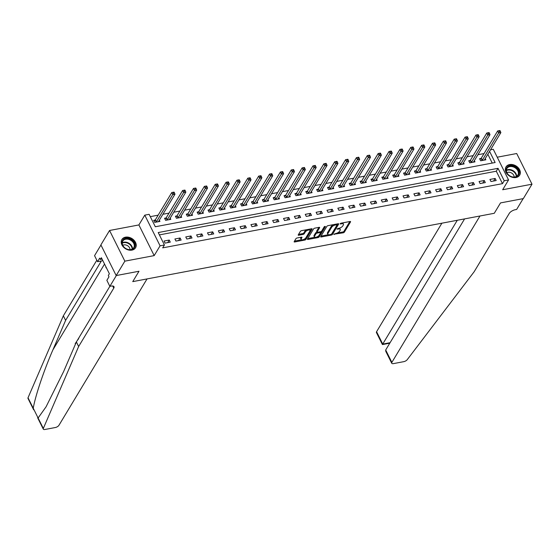 <?xml version="1.0" encoding="UTF-8"?>
<svg xmlns="http://www.w3.org/2000/svg" width="560" height="560" viewBox="0 0 560 560"><rect width="100%" height="100%" fill="white"/><g stroke="black" fill="none" stroke-linecap="round" stroke-linejoin="round"><path stroke-width="0.84" d="M333.788 234.241L343.21 232.813A1.001 0.427 153.5 0 0 344.4 232.085L350.532 221.9A1.001 0.427 153.5 0 0 350.574 221.613A1.001 0.427 153.5 0 0 350.021 221.494L340.956 223.209L340.088 223.916L341.649 223.783A3.213 1.365 153.5 0 1 343.434 224.154A3.213 1.365 153.5 0 1 343.294 225.071L342.783 225.925A3.213 1.365 153.5 0 1 338.961 228.249L336.952 228.977L338.485 229.04A3.213 1.365 153.5 0 1 340.27 229.418A3.213 1.365 153.5 0 1 340.123 230.335L339.612 231.182A3.213 1.365 153.5 0 1 335.797 233.513L333.788 234.241M131.943 250.11A7.98 6.013 31 0 0 135.555 247.758A7.98 6.013 31 0 0 133.98 240.219A7.98 6.013 31 0 0 125.496 237.174A7.98 6.013 31 0 0 121.884 239.526A7.98 6.013 31 0 0 123.459 247.065A7.98 6.013 31 0 0 131.943 250.11M516.061 177.499A7.98 6.013 31 0 0 519.673 175.147A7.98 6.013 31 0 0 518.098 167.615A7.98 6.013 31 0 0 509.614 164.57A7.98 6.013 31 0 0 506.002 166.922A7.98 6.013 31 0 0 507.577 174.461A7.98 6.013 31 0 0 516.061 177.499M297.115 237.986A1.001 0.427 153.5 0 0 295.918 238.714L294.203 241.57A1.001 0.427 153.5 0 0 294.154 241.857A1.001 0.427 153.5 0 0 294.714 241.976L304.78 240.072A1.001 0.427 153.5 0 0 305.977 239.344L312.102 229.166A1.001 0.427 153.5 0 0 312.151 228.879A1.001 0.427 153.5 0 0 311.591 228.76L301.525 230.664A1.001 0.427 153.5 0 0 300.328 231.392L298.256 234.843A1.001 0.427 153.5 0 0 298.207 235.13A1.001 0.427 153.5 0 0 298.767 235.242L303.072 234.43A1.001 0.427 153.5 0 0 304.269 233.702L305.298 231.994A2.688 1.141 153.5 0 1 307.79 230.237A2.688 1.141 153.5 0 1 309.981 230.363A2.688 1.141 153.5 0 1 309.862 231.133L305.83 237.832A2.688 1.141 153.5 0 1 303.331 239.589A2.688 1.141 153.5 0 1 301.14 239.463A2.688 1.141 153.5 0 1 301.266 238.693L301.938 237.58A1.001 0.427 153.5 0 0 301.98 237.293A1.001 0.427 153.5 0 0 301.42 237.174L297.115 237.986M33.663 409.801L28 398.44A3.066 1.302 -26.5 0 1 28.028 397.775L63.35 315.826L65.618 320.369L52.885 349.902C43.876 370.531 35.287 396.046 33.25 408.24L38.108 417.984L46.053 406.833L63.651 371.497L76.384 341.964L116.354 275.527L138.992 271.25L132.748 281.624L494.27 213.29L500.514 202.916L494.27 213.29L479.976 215.992L391.874 362.376A3.066 1.302 153.5 0 0 391.734 363.258A3.066 1.302 153.5 0 0 393.442 363.615L403.739 361.669A3.066 1.302 153.5 0 0 407.239 359.66L474.152 271.747L509.271 213.395A5.117 2.17 -26.5 0 1 515.347 209.692L516.649 209.44L523.152 198.639L500.514 202.916L523.327 198.604L532 184.198L502.67 189.742L508.564 179.942L504.224 180.761L502.488 183.645L162.687 247.87L164.423 244.993L160.076 245.812L144.781 215.138L149.128 214.319L155.33 226.751L495.131 162.526L489.566 151.375M38.108 417.984L43.323 428.449A3.066 1.302 153.5 0 0 43.295 429.114A3.066 1.302 153.5 0 0 44.996 429.478L55.293 427.532A3.066 1.302 153.5 0 0 58.94 425.306L147.042 278.922L132.748 281.624L138.992 271.25L116.179 275.562L124.852 261.156L154.182 255.612L160.076 245.812M320.733 236.558A1.001 0.427 153.5 0 0 320.684 236.845A1.001 0.427 153.5 0 0 321.244 236.964L331.31 235.06A1.001 0.427 153.5 0 0 332.5 234.332L338.632 224.147A1.001 0.427 153.5 0 0 338.674 223.867A1.001 0.427 153.5 0 0 338.121 223.748L328.055 225.652A1.001 0.427 153.5 0 0 326.858 226.373L320.733 236.558M318.045 237.566L307.979 239.47A1.001 0.427 153.5 0 1 307.419 239.351A1.001 0.427 153.5 0 1 307.468 239.064L313.593 228.886A1.001 0.427 153.5 0 1 314.79 228.158L319.095 227.339A1.001 0.427 153.5 0 1 319.655 227.458A1.001 0.427 153.5 0 1 319.606 227.745L317.121 231.875A1.001 0.427 153.5 0 0 317.079 232.162A1.001 0.427 153.5 0 0 317.639 232.281L320.495 231.742A1.001 0.427 153.5 0 0 321.685 231.014L324.275 226.716L325.472 226.485L319.235 236.838A1.001 0.427 153.5 0 1 318.045 237.566L317.632 236.74L317.177 236.824M116.179 275.562L100.884 244.888L109.557 230.482L124.852 261.156M532 184.198L516.705 153.524L497.231 157.206M502.488 183.645L496.286 171.213L159.39 234.892M495.145 178.458L489.93 179.445L490.966 181.517L496.181 180.53L495.145 178.458L493.605 181.013M484.281 180.509L479.066 181.496L480.102 183.568L485.317 182.581L484.281 180.509L482.741 183.071M473.417 182.56L468.202 183.547L469.238 185.619L474.453 184.632L473.417 182.56L471.877 185.122M462.553 184.618L457.338 185.605L458.374 187.677L463.589 186.69L462.553 184.618L461.013 187.173M451.689 186.669L446.481 187.656L447.51 189.728L452.725 188.741L451.689 186.669L450.149 189.231M440.832 188.72L435.617 189.707L436.646 191.779L441.861 190.792L440.832 188.72L439.292 191.282M429.968 190.778L424.753 191.765L425.782 193.837L430.997 192.85L429.968 190.778L428.428 193.333M419.104 192.829L413.889 193.816L414.925 195.888L420.133 194.901L419.104 192.829L417.564 195.391M408.24 194.88L403.025 195.867L404.061 197.939L409.276 196.952L408.24 194.88L406.7 197.442M397.376 196.938L392.161 197.925L393.197 199.997L398.412 199.01L397.376 196.938L395.836 199.493M386.512 198.989L381.297 199.976L382.333 202.048L387.548 201.061L386.512 198.989L384.972 201.551M375.648 201.04L370.433 202.027L371.469 204.099L376.684 203.112L375.648 201.04L374.108 203.602M364.784 203.098L359.576 204.078L360.605 206.157L365.82 205.17L364.784 203.098L363.244 205.653M353.927 205.149L348.712 206.136L349.741 208.208L354.956 207.221L353.927 205.149L352.387 207.711M343.063 207.2L337.848 208.187L338.877 210.259L344.092 209.272L343.063 207.2L341.523 209.762M332.199 209.258L326.984 210.238L328.02 212.317L333.228 211.33L332.199 209.258L330.659 211.813M321.335 211.309L316.12 212.296L317.156 214.368L322.371 213.381L321.335 211.309L319.795 213.871M310.471 213.36L305.256 214.347L306.292 216.419L311.507 215.432L310.471 213.36L308.931 215.922M299.607 215.418L294.392 216.398L295.428 218.477L300.643 217.49L299.607 215.418L298.067 217.973M288.743 217.469L283.528 218.456L284.564 220.528L289.779 219.541L288.743 217.469L287.203 220.031M277.886 219.52L272.671 220.507L273.7 222.579L278.915 221.592L277.886 219.52L276.339 222.082M267.022 221.578L261.807 222.558L262.836 224.637L268.051 223.65L267.022 221.578L265.482 224.133M256.158 223.629L250.943 224.616L251.972 226.688L257.187 225.701L256.158 223.629L254.618 226.191M245.294 225.68L240.079 226.667L241.115 228.739L246.33 227.752L245.294 225.68L243.754 228.242M234.43 227.738L229.215 228.718L230.251 230.79L235.466 229.81L234.43 227.738L232.89 230.293M223.566 229.789L218.351 230.776L219.387 232.848L224.602 231.861L223.566 229.789L222.026 232.351M212.702 231.84L207.487 232.827L208.523 234.899L213.738 233.912L212.702 231.84L211.162 234.402M201.838 233.898L196.623 234.878L197.659 236.95L202.874 235.97L201.838 233.898L200.298 236.453M190.981 235.949L185.766 236.936L186.795 239.008L192.01 238.021L190.981 235.949L189.441 238.504M180.117 238L174.902 238.987L175.931 241.059L181.146 240.072L180.117 238L178.577 240.562M169.253 240.058L164.038 241.038L165.067 243.11L170.282 242.13L169.253 240.058L167.713 242.613M484.043 153.566L477.925 154.721M473.179 155.617L467.061 156.779M462.315 157.675L456.204 158.83M451.458 159.726L445.34 160.881M440.594 161.777L434.476 162.939M429.73 163.835L423.612 164.99M418.866 165.886L412.748 167.041M408.002 167.937L401.884 169.099M397.138 169.995L391.02 171.15M386.274 172.046L380.156 173.201M375.41 174.097L369.299 175.259M364.553 176.155L358.435 177.31M353.689 178.206L347.571 179.361M342.825 180.257L336.707 181.419M331.961 182.315L325.843 183.47M321.097 184.366L314.979 185.521M310.233 186.417L304.115 187.579M299.369 188.475L293.251 189.63M288.505 190.526L282.394 191.681M277.648 192.577L271.53 193.739M266.784 194.635L260.666 195.79M255.92 196.686L249.802 197.841M245.056 198.737L238.938 199.899M234.192 200.795L228.074 201.95M223.328 202.846L217.21 204.001M212.464 204.897L206.346 206.059M201.6 206.955L195.489 208.11M190.743 209.006L184.625 210.161M179.879 211.057L173.761 212.219M169.015 213.115L162.897 214.27M158.151 215.166L150.29 216.65M492.233 163.072L487.837 154.259M481.012 158.452L479.598 158.718L480.634 160.79L485.842 159.803L485.233 158.578M470.148 160.503L468.734 160.769L469.77 162.841L474.985 161.854L474.369 160.629M459.284 162.554L457.87 162.82L458.906 164.899L464.121 163.912L463.505 162.687M448.42 164.612L447.006 164.878L448.042 166.95L453.257 165.963L452.648 164.738M437.556 166.663L436.142 166.929L437.178 169.001L442.393 168.014L441.784 166.789M426.692 168.714L425.285 168.98L426.314 171.059L431.529 170.072L430.92 168.847M415.835 170.772L414.421 171.038L415.45 173.11L420.665 172.123L420.056 170.898M404.971 172.823L403.557 173.089L404.586 175.161L409.801 174.174L409.192 172.949M394.107 174.874L392.693 175.14L393.729 177.219L398.937 176.232L398.328 175.007M383.243 176.932L381.829 177.198L382.865 179.27L388.08 178.283L387.464 177.058M372.379 178.983L370.965 179.249L372.001 181.321L377.216 180.334L376.6 179.109M361.515 181.034L360.101 181.3L361.137 183.372L366.352 182.392L365.743 181.167M350.651 183.092L349.237 183.358L350.273 185.43L355.488 184.443L354.879 183.218M339.787 185.143L338.38 185.409L339.409 187.481L344.624 186.494L344.015 185.269M328.93 187.194L327.516 187.46L328.545 189.532L333.76 188.552L333.151 187.327M318.066 189.252L316.652 189.518L317.681 191.59L322.896 190.603L322.287 189.378M307.202 191.303L305.788 191.569L306.824 193.641L312.032 192.654L311.423 191.429M296.338 193.354L294.924 193.62L295.96 195.692L301.175 194.712L300.559 193.487M285.474 195.412L284.06 195.678L285.096 197.75L290.311 196.763L289.695 195.538M274.61 197.463L273.196 197.729L274.232 199.801L279.447 198.814L278.838 197.589M263.746 199.514L262.332 199.78L263.368 201.852L268.583 200.872L267.974 199.647M252.889 201.572L251.475 201.838L252.504 203.91L257.719 202.923L257.11 201.698M242.025 203.623L240.611 203.889L241.64 205.961L246.855 204.974L246.246 203.749M231.161 205.674L229.747 205.94L230.776 208.012L235.991 207.032L235.382 205.807M220.297 207.725L218.883 207.998L219.919 210.07L225.127 209.083L224.518 207.858M209.433 209.783L208.019 210.049L209.055 212.121L214.27 211.134L213.654 209.909M198.569 211.834L197.155 212.1L198.191 214.172L203.406 213.192L202.79 211.967M187.705 213.885L186.291 214.158L187.327 216.23L192.542 215.243L191.933 214.018M176.841 215.943L175.427 216.209L176.463 218.281L181.678 217.294L181.069 216.069M165.984 217.994L164.57 218.26L165.599 220.332L170.814 219.352L170.205 218.127M155.12 220.045L153.706 220.318L154.735 222.39L159.95 221.403L159.341 220.178M154.182 255.612L138.887 224.938L109.557 230.482M138.887 224.938L144.781 215.138M490.525 149.786L493.276 149.268L508.564 179.942M504.224 180.761L498.022 168.329L158.221 232.554L164.423 244.993M496.286 171.213L498.022 168.329M340.27 229.418L339.857 228.592A3.213 1.365 153.5 0 0 339.248 228.186M343.434 224.154L343.021 223.328A3.213 1.365 153.5 0 0 342.433 222.929M337.274 233.023L342.797 231.98A1.001 0.427 153.5 0 0 343.987 231.252L349.839 221.529M331.723 233.87A1.001 0.427 153.5 0 0 332.087 233.506L337.946 223.776M321.006 236.103L328.412 234.703M330.848 234.444L331.681 233.94L337.064 225.001L335.468 224.952A3.213 1.365 153.5 0 0 331.646 227.276L327.971 233.387A3.213 1.365 153.5 0 0 327.824 234.304A3.213 1.365 153.5 0 0 329.609 234.682L330.848 234.444M336.651 224.168L337.092 224.798M333.578 224.602A3.213 1.365 153.5 0 0 331.233 226.443L331.646 227.276M327.824 234.304L327.411 233.471A3.213 1.365 153.5 0 1 327.558 232.554L331.233 226.443M314.895 237.258L307.741 238.609M318.92 227.374L316.708 231.049A1.001 0.427 153.5 0 0 316.666 231.336L317.079 232.162M324.604 226.408L318.822 236.012L319.235 236.838M314.545 236.159A2.688 1.141 153.5 0 0 314.426 236.929A2.688 1.141 153.5 0 0 316.617 237.055A2.688 1.141 153.5 0 0 319.109 235.298L320.53 232.939A1.001 0.427 153.5 0 0 320.572 232.652A1.001 0.427 153.5 0 0 320.019 232.533L317.156 233.072A1.001 0.427 153.5 0 0 315.966 233.8L314.545 236.159L314.132 235.333A2.688 1.141 153.5 0 0 314.006 236.096L314.426 236.929M320.117 232.106A1.001 0.427 153.5 0 0 320.159 231.819A1.001 0.427 153.5 0 0 320.152 231.805L320.572 232.652M314.132 235.333L315.553 232.967A1.001 0.427 153.5 0 1 316.743 232.246L317.086 232.176M317.632 236.74A1.001 0.427 153.5 0 0 318.822 236.012M301.14 239.463L300.727 238.637A2.688 1.141 153.5 0 1 300.853 237.867L301.245 237.209M309.981 230.363L309.568 229.537A2.688 1.141 153.5 0 0 309.148 229.222M306.726 229.677A2.688 1.141 153.5 0 0 304.885 231.161L305.298 231.994M298.529 234.381L302.659 233.604A1.001 0.427 153.5 0 0 303.856 232.876L304.885 231.161M303.989 239.316L304.367 239.246A1.001 0.427 153.5 0 0 305.564 238.518L311.416 228.795M294.476 241.115L301.56 239.778M484.428 160.069L484.428 160.006A1.022 0.434 -26.5 0 1 484.498 159.803L500.871 132.601L498.694 133.014L497.665 130.935L481.292 158.144A1.022 0.434 -26.5 0 1 481.096 158.368L479.948 159.425M499.079 130.69L497.665 130.935L499.947 130.522L499.079 130.69L499.492 131.516L500.36 131.355L499.947 130.522M499.492 131.516L482.328 160.216A1.022 0.434 -26.5 0 1 482.132 160.44L482.041 160.524M500.36 131.355L500.871 132.601M441.889 223.188L376.579 331.709L382.76 344.099L390.068 342.72M457.282 220.283L382.424 344.568L389.795 343.175M464.59 218.904L385.693 349.986L391.874 362.376M382.417 344.561L376.446 332.584A3.066 1.302 -26.5 0 1 376.579 331.709M391.734 363.258L385.763 351.281L385.693 349.986M76.384 341.964L78.645 346.5L113.764 288.148A5.117 2.17 153.5 0 0 113.995 286.685A5.117 2.17 153.5 0 0 111.153 286.09L109.851 286.335L106.855 280.322L108.983 276.78L108.325 275.457L109.368 273.728L101.388 257.726L100.345 259.455L102.088 259.126M63.35 315.826L96.824 260.211M101.066 261.009A5.117 2.17 153.5 0 1 100.737 262.017L65.618 320.369M43.323 428.449L78.645 346.5M100.954 245.028L94.556 255.661L97.552 261.674L99.687 258.125L100.345 259.455M97.552 261.674L102.858 260.666M81.606 333.277L82.432 331.912M79.772 336.329L80.15 335.699M77.175 340.648L78.694 338.632M75.425 344.183L75.18 343.693L76.832 341.215M473.571 162.127L473.571 162.057A1.022 0.434 -26.5 0 1 473.634 161.854L490.007 134.652L487.83 135.065L486.801 132.993L470.428 160.195A1.022 0.434 -26.5 0 1 470.239 160.419L469.091 161.483M488.215 132.741L486.801 132.993L489.083 132.58L488.215 132.741L488.628 133.567L489.496 133.406L489.083 132.58M488.628 133.567L471.464 162.267A1.022 0.434 -26.5 0 1 471.268 162.491L471.184 162.575M489.496 133.406L490.007 134.652M462.707 164.178L462.707 164.115A1.022 0.434 -26.5 0 1 462.77 163.912L479.143 136.71L476.973 137.116L475.937 135.044L459.564 162.246A1.022 0.434 -26.5 0 1 459.375 162.477L458.227 163.534M477.351 134.792L475.937 135.044L478.219 134.631L477.351 134.792L477.764 135.625L478.632 135.457L478.219 134.631M477.764 135.625L460.6 164.318A1.022 0.434 -26.5 0 1 460.404 164.549L460.32 164.626M478.632 135.457L479.143 136.71M451.843 166.229L451.843 166.166A1.022 0.434 -26.5 0 1 451.906 165.963L468.279 138.761L466.109 139.174L465.073 137.095L448.7 164.304A1.022 0.434 -26.5 0 1 448.511 164.528L447.363 165.585M466.487 136.85L465.073 137.095L467.355 136.682L466.487 136.85L466.9 137.676L467.768 137.515L467.355 136.682M466.9 137.676L449.736 166.376A1.022 0.434 -26.5 0 1 449.54 166.6L449.456 166.684M467.768 137.515L468.279 138.761M440.979 168.287L440.979 168.217A1.022 0.434 -26.5 0 1 441.042 168.014L457.415 140.812L455.245 141.225L454.209 139.153L437.836 166.355A1.022 0.434 -26.5 0 1 437.647 166.579L436.499 167.643M455.623 138.901L454.209 139.153L456.491 138.74L455.623 138.901L456.036 139.727L456.904 139.566L456.491 138.74M456.036 139.727L438.872 168.427A1.022 0.434 -26.5 0 1 438.683 168.651L438.592 168.735M456.904 139.566L457.415 140.812M513.079 166.096A6.902 5.201 -149 0 1 519.036 173.334A6.902 5.201 -149 0 1 512.043 176.897A6.902 5.201 -149 0 1 506.086 169.659A6.902 5.201 -149 0 1 513.079 166.096M511.91 176.785A6.391 4.816 31 0 0 517.867 175.084A6.391 4.816 31 0 0 512.869 166.782A6.391 4.816 31 0 0 506.912 168.49A6.391 4.816 31 0 0 511.91 176.785M514.136 177.065A4.55 3.43 31 0 0 510.195 172.431A4.55 3.43 31 0 0 506.905 172.711M519.267 175.721A7.931 5.971 31 0 0 519.351 175.588A7.931 5.971 31 0 0 513.156 165.298A7.931 5.971 31 0 0 505.771 167.412A7.931 5.971 31 0 0 505.687 167.545L505.771 167.412M133.791 248.395A6.902 5.201 -149 0 1 124.754 247.856A6.902 5.201 -149 0 1 123.095 239.813A6.902 5.201 -149 0 1 132.125 240.345A6.902 5.201 -149 0 1 133.791 248.395M123.312 240.415A6.391 4.816 31 0 0 122.787 241.094A6.391 4.816 31 0 0 125.307 248.206A6.391 4.816 31 0 0 133.224 248.36A6.391 4.816 31 0 0 133.749 247.688A6.391 4.816 31 0 0 131.229 240.569A6.391 4.816 31 0 0 123.312 240.415M135.149 248.325A7.931 5.971 31 0 0 135.233 248.192A7.931 5.971 31 0 0 132.111 239.365A7.931 5.971 31 0 0 122.297 239.176A7.931 5.971 31 0 0 121.646 240.016A7.931 5.971 31 0 0 121.569 240.149M106.008 266.994L105.945 267.659L106.603 268.184M106.162 267.302L105.945 267.659M130.018 249.669A4.55 3.43 31 0 0 127.505 245.658A4.55 3.43 31 0 0 122.787 245.315M430.115 170.338L430.115 170.275A1.022 0.434 -26.5 0 1 430.185 170.072L446.551 142.87L444.381 143.276L443.345 141.204L426.979 168.406A1.022 0.434 -26.5 0 1 426.783 168.637L425.635 169.694M444.759 140.952L443.345 141.204L445.627 140.791L444.759 140.952L445.172 141.785L446.04 141.617L445.627 140.791M445.172 141.785L428.008 170.478A1.022 0.434 -26.5 0 1 427.819 170.709L427.728 170.786M446.04 141.617L446.551 142.87M419.251 172.389L419.251 172.326A1.022 0.434 -26.5 0 1 419.321 172.123L435.687 144.921L433.517 145.334L432.481 143.255L416.115 170.464A1.022 0.434 -26.5 0 1 415.919 170.688L414.771 171.745M433.895 143.01L432.481 143.255L434.763 142.842L433.895 143.01L434.308 143.836L435.183 143.675L434.763 142.842M434.308 143.836L417.144 172.536A1.022 0.434 -26.5 0 1 416.955 172.76L416.864 172.844M435.183 143.675L435.687 144.921M408.387 174.447L408.387 174.377A1.022 0.434 -26.5 0 1 408.457 174.174L424.83 146.972L422.653 147.385L421.624 145.313L405.251 172.515A1.022 0.434 -26.5 0 1 405.055 172.739L403.907 173.803M423.031 145.061L421.624 145.313L423.906 144.893L423.031 145.061L423.444 145.887L424.319 145.726L423.906 144.893M423.444 145.887L406.28 174.587A1.022 0.434 -26.5 0 1 406.091 174.811L406 174.895M424.319 145.726L424.83 146.972M397.523 176.498L397.523 176.435A1.022 0.434 -26.5 0 1 397.593 176.232L413.966 149.03L411.789 149.436L410.76 147.364L394.387 174.566A1.022 0.434 -26.5 0 1 394.191 174.797L393.043 175.854M412.174 147.112L410.76 147.364L413.042 146.951L412.174 147.112L412.587 147.945L413.455 147.777L413.042 146.951M412.587 147.945L395.423 176.638A1.022 0.434 -26.5 0 1 395.227 176.869L395.136 176.946M413.455 147.777L413.966 149.03M386.666 178.549L386.666 178.486A1.022 0.434 -26.5 0 1 386.729 178.283L403.102 151.081L400.925 151.494L399.896 149.415L383.523 176.624A1.022 0.434 -26.5 0 1 383.334 176.848L382.186 177.905M401.31 149.17L399.896 149.415L402.178 149.002L401.31 149.17L401.723 149.996L402.591 149.835L402.178 149.002M401.723 149.996L384.559 178.696A1.022 0.434 -26.5 0 1 384.363 178.92L384.279 179.004M402.591 149.835L403.102 151.081M375.802 180.607L375.802 180.537A1.022 0.434 -26.5 0 1 375.865 180.334L392.238 153.132L390.068 153.545L389.032 151.473L372.659 178.675A1.022 0.434 -26.5 0 1 372.47 178.899L371.322 179.963M390.446 151.221L389.032 151.473L391.314 151.053L390.446 151.221L390.859 152.047L391.727 151.886L391.314 151.053M390.859 152.047L373.695 180.747A1.022 0.434 -26.5 0 1 373.499 180.971L373.415 181.055M391.727 151.886L392.238 153.132M364.938 182.658L364.938 182.595A1.022 0.434 -26.5 0 1 365.001 182.392L381.374 155.183L379.204 155.596L378.168 153.524L361.795 180.726A1.022 0.434 -26.5 0 1 361.606 180.957L360.458 182.014M379.582 153.272L378.168 153.524L380.45 153.111L379.582 153.272L379.995 154.105L380.863 153.937L380.45 153.111M379.995 154.105L362.831 182.798A1.022 0.434 -26.5 0 1 362.635 183.029L362.551 183.106M380.863 153.937L381.374 155.183M354.074 184.709L354.074 184.646A1.022 0.434 -26.5 0 1 354.137 184.443L370.51 157.241L368.34 157.647L367.304 155.575L350.931 182.784A1.022 0.434 -26.5 0 1 350.742 183.008L349.594 184.065M368.718 155.33L367.304 155.575L369.586 155.162L368.718 155.33L369.131 156.156L369.999 155.995L369.586 155.162M369.131 156.156L351.967 184.856A1.022 0.434 -26.5 0 1 351.778 185.08L351.687 185.164M369.999 155.995L370.51 157.241M343.21 186.767L343.21 186.697A1.022 0.434 -26.5 0 1 343.28 186.494L359.646 159.292L357.476 159.705L356.44 157.633L340.074 184.835A1.022 0.434 -26.5 0 1 339.878 185.059L338.73 186.123M357.854 157.381L356.44 157.633L358.722 157.213L357.854 157.381L358.267 158.207L359.135 158.046L358.722 157.213M358.267 158.207L341.103 186.907A1.022 0.434 -26.5 0 1 340.914 187.131L340.823 187.215M359.135 158.046L359.646 159.292M332.346 188.818L332.346 188.755A1.022 0.434 -26.5 0 1 332.416 188.552L348.789 161.343L346.612 161.756L345.583 159.684L329.21 186.886A1.022 0.434 -26.5 0 1 329.014 187.117L327.866 188.174M346.99 159.432L345.583 159.684L347.858 159.271L346.99 159.432L347.403 160.265L348.278 160.097L347.858 159.271M347.403 160.265L330.239 188.958A1.022 0.434 -26.5 0 1 330.05 189.189L329.959 189.266M348.278 160.097L348.789 161.343M321.482 190.869L321.482 190.806A1.022 0.434 -26.5 0 1 321.552 190.603L337.925 163.401L335.748 163.807L334.719 161.735L318.346 188.937A1.022 0.434 -26.5 0 1 318.15 189.168L317.002 190.225M336.126 161.49L334.719 161.735L337.001 161.322L336.126 161.49L336.539 162.316L337.414 162.155L337.001 161.322M336.539 162.316L319.375 191.016A1.022 0.434 -26.5 0 1 319.186 191.24L319.095 191.324M337.414 162.155L337.925 163.401M310.618 192.92L310.618 192.857A1.022 0.434 -26.5 0 1 310.688 192.654L327.061 165.452L324.884 165.865L323.855 163.793L307.482 190.995A1.022 0.434 -26.5 0 1 307.286 191.219L306.138 192.276M325.269 163.541L323.855 163.793L326.137 163.373L325.269 163.541L325.682 164.367L326.55 164.206L326.137 163.373M325.682 164.367L308.518 193.067A1.022 0.434 -26.5 0 1 308.322 193.291L308.231 193.375M326.55 164.206L327.061 165.452M299.761 194.978L299.761 194.915A1.022 0.434 -26.5 0 1 299.824 194.712L316.197 167.503L314.027 167.916L312.991 165.844L296.618 193.046A1.022 0.434 -26.5 0 1 296.429 193.277L295.281 194.334M314.405 165.592L312.991 165.844L315.273 165.431L314.405 165.592L314.818 166.425L315.686 166.257L315.273 165.431M314.818 166.425L297.654 195.118A1.022 0.434 -26.5 0 1 297.458 195.349L297.374 195.426M315.686 166.257L316.197 167.503M288.897 197.029L288.897 196.966A1.022 0.434 -26.5 0 1 288.96 196.763L305.333 169.561L303.163 169.967L302.127 167.895L285.754 195.097A1.022 0.434 -26.5 0 1 285.565 195.328L284.417 196.385M303.541 167.65L302.127 167.895L304.409 167.482L303.541 167.65L303.954 168.476L304.822 168.315L304.409 167.482M303.954 168.476L286.79 197.176A1.022 0.434 -26.5 0 1 286.594 197.4L286.51 197.484M304.822 168.315L305.333 169.561M278.033 199.08L278.033 199.017A1.022 0.434 -26.5 0 1 278.096 198.814L294.469 171.612L292.299 172.025L291.263 169.953L274.89 197.155A1.022 0.434 -26.5 0 1 274.701 197.379L273.553 198.436M292.677 169.701L291.263 169.953L293.545 169.533L292.677 169.701L293.09 170.527L293.958 170.366L293.545 169.533M293.09 170.527L275.926 199.227A1.022 0.434 -26.5 0 1 275.73 199.451L275.646 199.535M293.958 170.366L294.469 171.612M267.169 201.138L267.169 201.075A1.022 0.434 -26.5 0 1 267.232 200.872L283.605 173.663L281.435 174.076L280.399 172.004L264.026 199.206A1.022 0.434 -26.5 0 1 263.837 199.437L262.689 200.494M281.813 171.752L280.399 172.004L282.681 171.591L281.813 171.752L282.226 172.585L283.094 172.417L282.681 171.591M282.226 172.585L265.062 201.278A1.022 0.434 -26.5 0 1 264.873 201.509L264.782 201.586M283.094 172.417L283.605 173.663M256.305 203.189L256.305 203.126A1.022 0.434 -26.5 0 1 256.375 202.923L272.741 175.721L270.571 176.127L269.535 174.055L253.169 201.257A1.022 0.434 -26.5 0 1 252.973 201.488L251.825 202.545M270.949 173.81L269.535 174.055L271.817 173.642L270.949 173.81L271.362 174.636L272.23 174.475L271.817 173.642M271.362 174.636L254.198 203.336A1.022 0.434 -26.5 0 1 254.009 203.56L253.918 203.644M272.23 174.475L272.741 175.721M245.441 205.24L245.441 205.177A1.022 0.434 -26.5 0 1 245.511 204.974L261.884 177.772L259.707 178.185L258.678 176.113L242.305 203.315A1.022 0.434 -26.5 0 1 242.109 203.539L240.961 204.596M260.085 175.861L258.678 176.113L260.953 175.693L260.085 175.861L260.498 176.687L261.373 176.526L260.953 175.693M260.498 176.687L243.334 205.387A1.022 0.434 -26.5 0 1 243.145 205.611L243.054 205.695M261.373 176.526L261.884 177.772M234.577 207.298L234.577 207.235A1.022 0.434 -26.5 0 1 234.647 207.032L251.02 179.823L248.843 180.236L247.814 178.164L231.441 205.366A1.022 0.434 -26.5 0 1 231.245 205.597L230.097 206.654M249.221 177.912L247.814 178.164L250.096 177.751L249.221 177.912L249.641 178.745L250.509 178.577L250.096 177.751M249.641 178.745L232.47 207.438A1.022 0.434 -26.5 0 1 232.281 207.669L232.19 207.746M250.509 178.577L251.02 179.823M223.713 209.349L223.713 209.286A1.022 0.434 -26.5 0 1 223.783 209.083L240.156 181.881L237.979 182.287L236.95 180.215L220.577 207.417A1.022 0.434 -26.5 0 1 220.388 207.648L219.24 208.705M238.364 179.97L236.95 180.215L239.232 179.802L238.364 179.97L238.777 180.796L239.645 180.628L239.232 179.802M238.777 180.796L221.613 209.496A1.022 0.434 -26.5 0 1 221.417 209.72L221.333 209.804M239.645 180.628L240.156 181.881M212.856 211.4L212.856 211.337A1.022 0.434 -26.5 0 1 212.919 211.134L229.292 183.932L227.122 184.345L226.086 182.273L209.713 209.475A1.022 0.434 -26.5 0 1 209.524 209.699L208.376 210.756M227.5 182.021L226.086 182.273L228.368 181.853L227.5 182.021L227.913 182.847L228.781 182.686L228.368 181.853M227.913 182.847L210.749 211.547A1.022 0.434 -26.5 0 1 210.553 211.771L210.469 211.855M228.781 182.686L229.292 183.932M201.992 213.458L201.992 213.395A1.022 0.434 -26.5 0 1 202.055 213.185L218.428 185.983L216.258 186.396L215.222 184.324L198.849 211.526A1.022 0.434 -26.5 0 1 198.66 211.757L197.512 212.814M216.636 184.072L215.222 184.324L217.504 183.911L216.636 184.072L217.049 184.905L217.917 184.737L217.504 183.911M217.049 184.905L199.885 213.598A1.022 0.434 -26.5 0 1 199.689 213.829L199.605 213.906M217.917 184.737L218.428 185.983M191.128 215.509L191.128 215.446A1.022 0.434 -26.5 0 1 191.191 215.243L207.564 188.041L205.394 188.447L204.358 186.375L187.985 213.577A1.022 0.434 -26.5 0 1 187.796 213.808L186.648 214.865M205.772 186.13L204.358 186.375L206.64 185.962L205.772 186.13L206.185 186.956L207.053 186.788L206.64 185.962M206.185 186.956L189.021 215.649A1.022 0.434 -26.5 0 1 188.832 215.88L188.741 215.964M207.053 186.788L207.564 188.041M180.264 217.56L180.264 217.497A1.022 0.434 -26.5 0 1 180.327 217.294L196.7 190.092L194.53 190.505L193.494 188.433L177.121 215.635A1.022 0.434 -26.5 0 1 176.932 215.859L175.784 216.916M194.908 188.181L193.494 188.433L195.776 188.013L194.908 188.181L195.321 189.007L196.189 188.846L195.776 188.013M195.321 189.007L178.157 217.707A1.022 0.434 -26.5 0 1 177.968 217.931L177.877 218.015M196.189 188.846L196.7 190.092M169.4 219.618L169.4 219.555A1.022 0.434 -26.5 0 1 169.47 219.345L185.836 192.143L183.666 192.556L182.63 190.484L166.264 217.686A1.022 0.434 -26.5 0 1 166.068 217.91L164.92 218.974M184.044 190.232L182.63 190.484L184.912 190.071L184.044 190.232L184.457 191.065L185.325 190.897L184.912 190.071M184.457 191.065L167.293 219.758A1.022 0.434 -26.5 0 1 167.104 219.989L167.013 220.066M185.325 190.897L185.836 192.143M158.536 221.669L158.536 221.606A1.022 0.434 -26.5 0 1 158.606 221.403L174.979 194.201L172.802 194.607L171.773 192.535L155.4 219.737A1.022 0.434 -26.5 0 1 155.204 219.968L154.056 221.025M173.18 192.283L171.773 192.535L174.055 192.122L173.18 192.283L173.593 193.116L174.468 192.948L174.055 192.122M173.593 193.116L156.429 221.809A1.022 0.434 -26.5 0 1 156.24 222.04L156.149 222.124M174.468 192.948L174.979 194.201M333.928 234.08L334.145 234.521M340.256 223.559L340.48 224M337.092 228.816L337.309 229.264M338.163 228.403L338.485 229.04M341.334 223.139L341.649 223.783M350.322 221.48L350.532 221.9M343.987 231.252L344.4 232.085M342.797 231.98L343.21 232.813M338.422 223.727L338.632 224.147M332.087 233.506L332.5 234.332M330.988 234.409L331.31 235.06M320.901 236.278L321.244 236.964M336.385 224.077L336.707 224.714M335.146 224.308L335.468 224.952M327.558 232.554L327.971 233.387M307.636 238.784L307.979 239.47M319.396 227.325L319.606 227.745M316.708 231.049L317.121 231.875M319.697 231.889L320.019 232.533M316.743 232.246L317.156 233.072M315.553 232.967L315.966 233.8M301.721 237.153L301.938 237.58M300.853 237.867L301.266 238.693M303.856 232.876L304.269 233.702M302.659 233.604L303.072 234.43M298.424 234.556L298.767 235.242M311.892 228.739L312.102 229.166M305.564 238.518L305.977 239.344M304.367 239.246L304.78 240.072M294.371 241.29L294.714 241.976M481.292 158.144L482.328 160.216M481.096 158.368L482.132 160.44M52.885 349.902L104.545 264.061M112.693 285.992L113.764 288.148M100.737 262.017L100.303 261.149M28.028 397.775L33.25 408.24M470.428 160.195L471.464 162.267M470.239 160.419L471.268 162.491M459.564 162.246L460.6 164.318M459.375 162.477L460.404 164.549M448.7 164.304L449.736 166.376M448.511 164.528L449.54 166.6M437.836 166.355L438.872 168.427M437.647 166.579L438.683 168.651M506.38 170.219A6.391 4.816 -149 0 1 511.056 169.785A6.391 4.816 -149 0 1 516.586 176.358M516.222 176.561A6.181 4.662 31 0 0 510.874 170.24A6.181 4.662 31 0 0 506.373 170.632M122.262 242.823A6.391 4.816 -149 0 1 128.947 243.264A6.391 4.816 -149 0 1 132.468 248.962M132.097 249.165A6.181 4.662 31 0 0 128.688 243.684A6.181 4.662 31 0 0 122.255 243.236M426.979 168.406L428.008 170.478M426.783 168.637L427.819 170.709M416.115 170.464L417.144 172.536M415.919 170.688L416.955 172.76M405.251 172.515L406.28 174.587M405.055 172.739L406.091 174.811M394.387 174.566L395.423 176.638M394.191 174.797L395.227 176.869M383.523 176.624L384.559 178.696M383.334 176.848L384.363 178.92M372.659 178.675L373.695 180.747M372.47 178.899L373.499 180.971M361.795 180.726L362.831 182.798M361.606 180.957L362.635 183.029M350.931 182.784L351.967 184.856M350.742 183.008L351.778 185.08M340.074 184.835L341.103 186.907M339.878 185.059L340.914 187.131M329.21 186.886L330.239 188.958M329.014 187.117L330.05 189.189M318.346 188.937L319.375 191.016M318.15 189.168L319.186 191.24M307.482 190.995L308.518 193.067M307.286 191.219L308.322 193.291M296.618 193.046L297.654 195.118M296.429 193.277L297.458 195.349M285.754 195.097L286.79 197.176M285.565 195.328L286.594 197.4M274.89 197.155L275.926 199.227M274.701 197.379L275.73 199.451M264.026 199.206L265.062 201.278M263.837 199.437L264.873 201.509M253.169 201.257L254.198 203.336M252.973 201.488L254.009 203.56M242.305 203.315L243.334 205.387M242.109 203.539L243.145 205.611M231.441 205.366L232.47 207.438M231.245 205.597L232.281 207.669M220.577 207.417L221.613 209.496M220.388 207.648L221.417 209.72M209.713 209.475L210.749 211.547M209.524 209.699L210.553 211.771M198.849 211.526L199.885 213.598M198.66 211.757L199.689 213.829M187.985 213.577L189.021 215.649M187.796 213.808L188.832 215.88M177.121 215.635L178.157 217.707M176.932 215.859L177.968 217.931M166.264 217.686L167.293 219.758M166.068 217.91L167.104 219.989M155.4 219.737L156.429 221.809M155.204 219.968L156.24 222.04M37.632 417.76L43.295 429.114"/></g></svg>
